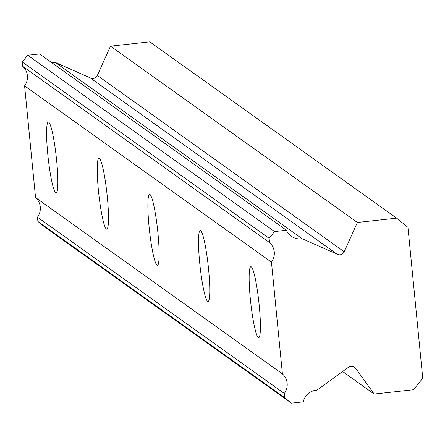 <?xml version="1.0" encoding="UTF-8"?>
<svg xmlns="http://www.w3.org/2000/svg" width="445" height="445" viewBox="0 0 445 445"><rect width="100%" height="100%" fill="white"/><g stroke="black" fill="none" stroke-linecap="round" stroke-linejoin="round"><path stroke-width="0.67" d="M269.114 238.286L274.565 231.561L286.447 230.26L39.583 53.951L27.701 55.252L22.25 61.977L269.114 238.286L269.536 242.564A14.73 14.557 125.5 0 1 271.456 262.166L24.592 85.857A14.73 14.557 125.5 0 0 22.667 66.255L22.25 61.977M51.637 62.556A14.724 14.552 125.5 0 0 55.258 62.4L90.062 77.786L336.932 254.095A5.095 5.04 -54.5 0 0 344.196 251.764L357.363 222.467L396.623 218.15L407.954 227.367L422.75 378.267L413.444 389.748L374.184 394.059L355.622 368.249A5.095 5.04 -54.5 0 0 348.051 367.548L316.974 390.17A14.724 14.552 125.5 0 0 303.273 401.852L291.392 403.153L284.75 397.758L37.886 221.449L37.469 217.177A14.73 14.557 125.5 0 0 35.544 197.574L24.592 85.857M286.447 230.26A14.724 14.552 125.5 0 0 302.122 238.709L336.932 254.095M258.245 337.527A35.678 4.077 -96.3 0 0 258.673 337.666A35.678 4.077 -96.3 0 0 259.029 303.562A35.678 4.077 -96.3 0 0 251.314 266.872A35.678 4.077 -96.3 0 0 250.88 266.733A35.678 4.077 -96.3 0 0 250.529 300.842A35.678 4.077 -96.3 0 0 258.245 337.527M55.686 192.863A35.678 4.077 -96.3 0 0 56.12 193.002A35.678 4.077 -96.3 0 0 56.471 158.898A35.678 4.077 -96.3 0 0 48.761 122.208A35.678 4.077 -96.3 0 0 48.327 122.069A35.678 4.077 -96.3 0 0 47.977 156.178A35.678 4.077 -96.3 0 0 55.686 192.863M106.327 229.03A35.678 4.077 -96.3 0 0 106.755 229.169A35.678 4.077 -96.3 0 0 107.112 195.066A35.678 4.077 -96.3 0 0 99.396 158.376A35.678 4.077 -96.3 0 0 98.962 158.236A35.678 4.077 -96.3 0 0 98.612 192.34A35.678 4.077 -96.3 0 0 106.327 229.03M156.963 265.198A35.678 4.077 -96.3 0 0 157.397 265.337A35.678 4.077 -96.3 0 0 157.747 231.233A35.678 4.077 -96.3 0 0 150.037 194.543A35.678 4.077 -96.3 0 0 149.603 194.404A35.678 4.077 -96.3 0 0 149.253 228.508A35.678 4.077 -96.3 0 0 156.963 265.198M207.604 301.365A35.678 4.077 -96.3 0 0 208.037 301.504A35.678 4.077 -96.3 0 0 208.388 267.395A35.678 4.077 -96.3 0 0 200.678 230.705A35.678 4.077 -96.3 0 0 200.244 230.571A35.678 4.077 -96.3 0 0 199.888 264.675A35.678 4.077 -96.3 0 0 207.604 301.365M90.062 77.786A5.095 5.04 125.5 0 0 97.333 75.455L110.493 46.158L149.754 41.847L396.623 218.15M284.75 397.758L284.333 393.486A14.73 14.557 125.5 0 0 282.408 373.878L271.456 262.166M291.392 403.153L44.528 226.85L37.886 221.449M22.667 66.255L269.536 242.564M282.408 373.878L35.544 197.574M284.333 393.486L37.469 217.177M374.184 394.059L342.611 371.508M357.363 222.467L110.493 46.158M302.122 238.709L55.258 62.4M274.565 231.561L27.701 55.252M352.98 366.357L355.622 368.249M344.196 251.764L97.333 75.455"/></g></svg>
